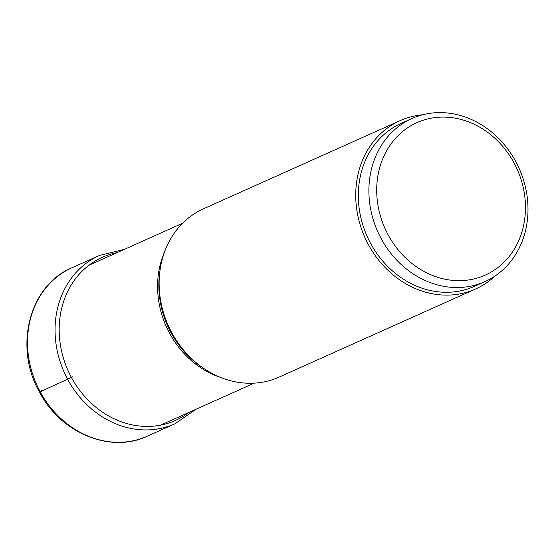 <?xml version="1.0" encoding="UTF-8"?>
<svg xmlns="http://www.w3.org/2000/svg" width="555" height="555" viewBox="0 0 555 555"><rect width="100%" height="100%" fill="white"/><g stroke="black" fill="none" stroke-linecap="round" stroke-linejoin="round"><path stroke-width="0.83" d="M475.607 288.982L279.026 377.123A92.248 79.969 -114.1 0 1 204.191 368.728A92.248 79.969 -114.1 0 1 171.807 332.736A92.248 79.969 -114.1 0 1 160.027 270.223A92.248 79.969 -114.1 0 1 203.546 208.77L400.127 120.629A92.248 79.969 65.9 0 0 368.388 244.595A92.248 79.969 65.9 0 0 475.607 288.982A92.248 79.969 65.9 0 0 494.928 276.085M422.612 114.788A92.248 79.969 65.9 0 0 400.127 120.629M484.994 281.586L474.421 286.331A89.341 77.45 -114.1 0 1 368.825 239.947A89.341 77.45 -114.1 0 1 395.417 126.283A89.341 77.45 -114.1 0 1 401.32 123.279L411.893 118.541A89.341 77.45 65.9 0 0 405.989 121.545A89.341 77.45 65.9 0 0 379.398 235.209A89.341 77.45 65.9 0 0 484.994 281.586A89.341 77.45 65.9 0 0 490.897 278.582A89.341 77.45 65.9 0 0 517.489 164.925A89.341 77.45 65.9 0 0 411.893 118.541M411.394 125.465A83.534 72.414 65.9 0 0 388.167 234.911A83.534 72.414 65.9 0 0 490.78 272.29A83.534 72.414 65.9 0 0 513.999 162.851A83.534 72.414 65.9 0 0 411.394 125.465M41.909 390.429L40.175 391.754L71.435 377.469A287.136 12.224 -28.4 0 0 72.92 376.637M116.959 252.691A89.383 77.485 65.9 0 0 71.435 377.469A89.383 77.485 65.9 0 0 188.638 412.552M40.175 391.754A92.248 79.969 -114.1 0 1 71.914 267.787C29.304 285.332 13.618 347.069 39.44 392.01C60.578 433.067 110.41 453.81 147.394 436.14A92.248 79.969 -114.1 0 1 40.175 391.754M124.369 249.368L99.449 255.446A92.248 79.969 65.9 0 0 67.71 379.405A92.248 79.969 65.9 0 0 174.936 423.791L147.394 436.14M164.488 252.081A87.6 75.938 65.9 0 0 169.601 333.284A87.6 75.938 65.9 0 0 169.643 333.368A87.6 75.938 65.9 0 0 220.703 377.469M204.191 368.728L202.152 367.361A88.689 76.881 -114.1 0 1 171.058 332.833A88.689 76.881 -114.1 0 1 171.016 332.757A88.689 76.881 -114.1 0 1 159.694 272.658L160.027 270.223M99.449 255.446L71.914 267.787M196.047 409.229L174.936 423.791M182.574 223.27L88.869 265.283M254.252 383.13L160.548 425.144"/></g></svg>
